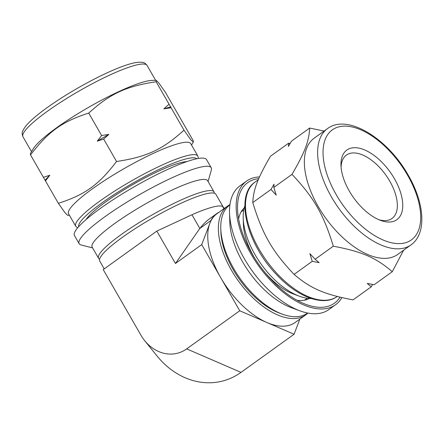<?xml version="1.0" encoding="UTF-8"?>
<svg xmlns="http://www.w3.org/2000/svg" width="444" height="444" viewBox="0 0 444 444"><rect width="100%" height="100%" fill="white"/><g stroke="black" fill="none" stroke-linecap="round" stroke-linejoin="round"><path stroke-width="0.67" d="M392.285 271.695L374.109 284.754L367.227 283.433L371.228 286.824L353.058 299.883C324.436 294.489 310.567 288.489 294.078 274.381C272.222 251.276 262.504 234.382 252.78 202.558L270.957 189.499L276.207 195.094L273.831 187.429L292.008 174.37C313.864 197.475 323.582 214.369 333.305 246.192C361.921 251.587 375.796 257.587 392.285 271.695L403.607 250.2M294.078 274.381L312.254 261.322L319.136 262.643L315.129 259.252L309.879 253.657L312.254 261.322M315.129 259.252L333.305 246.192M252.78 202.558C253.474 189.205 257.631 178.31 270.457 156.244L288.633 143.184L288.439 146.426L291.508 141.114L309.684 128.055C308.991 141.408 304.834 152.303 292.008 174.37M273.831 187.429L274.026 184.188L270.957 189.499M290.143 143.456L288.633 143.184M324.059 131.08L309.684 128.055M371.228 286.824L372.599 284.482M341.836 297.613A76.168 39.694 -125.7 0 1 335.498 304.8A76.168 39.694 -125.7 0 1 328.51 308.086A76.168 39.694 -125.7 0 1 254.695 260.056A76.168 39.694 -125.7 0 1 246.603 181.085A76.168 39.694 -125.7 0 1 259.501 176.917M339.999 297.18A74.253 38.695 -125.7 0 1 327.567 306.449A74.253 38.695 -125.7 0 1 306.182 304.49A74.253 38.695 -125.7 0 1 237.546 208.974A74.253 38.695 -125.7 0 1 258.724 178.682M309.346 298.468A55.883 29.121 -125.7 0 1 305.799 299.889A55.883 29.121 -125.7 0 1 297.125 300.316M238.611 218.886A55.883 29.121 -125.7 0 1 244.256 207.892M241.603 211.078A55.883 29.121 -125.7 0 1 242.546 210.867M305.977 299.145A55.883 29.121 -125.7 0 1 305.478 299.972M335.498 304.8L328.865 309.562A76.168 39.694 -125.7 0 1 321.878 312.854A76.168 39.694 -125.7 0 1 299.939 310.839A76.168 39.694 -125.7 0 1 229.537 212.865A76.168 39.694 -125.7 0 1 239.971 185.853L246.603 181.085M299.939 310.839L291.358 307.675A66.6 34.704 -125.7 0 1 229.798 222.006L229.537 212.865M307.642 313.037L307.631 313.042A66.6 34.704 -125.7 0 1 301.52 315.917A66.6 34.704 -125.7 0 1 282.334 314.158A66.6 34.704 -125.7 0 1 220.779 228.488A66.6 34.704 -125.7 0 1 229.898 204.873L229.898 204.873M282.334 314.158L279.592 313.142A63.536 33.111 -125.7 0 1 220.862 231.413L220.779 228.488M341.081 167.166A39.044 20.346 -125.7 0 1 346.425 155.073A39.044 20.346 -125.7 0 1 385.731 174.908A39.044 20.346 -125.7 0 1 391.991 218.481A39.044 20.346 -125.7 0 1 388.411 220.169A39.044 20.346 -125.7 0 1 378.826 219.691M392.946 221.534A42.868 22.339 -125.7 0 1 380.597 220.402A42.868 22.339 -125.7 0 1 340.975 165.262A42.868 22.339 -125.7 0 1 383.766 164.175A42.868 22.339 -125.7 0 1 392.946 221.534M410.978 244.905L397.713 254.434A71.578 37.302 -125.7 0 1 391.147 257.526A71.578 37.302 -125.7 0 1 321.783 212.387A71.578 37.302 -125.7 0 1 314.18 138.184L327.444 128.655C347.441 113.314 387.779 138.561 408.236 175.175C424.631 203.235 426.989 233.705 410.978 244.905A71.578 37.302 -125.7 0 1 404.412 247.996A71.578 37.302 -125.7 0 1 335.048 202.858A71.578 37.302 -125.7 0 1 327.444 128.655M311.394 298.535A60.745 31.657 -125.7 0 1 299.367 296.204A60.745 31.657 -125.7 0 1 243.223 218.071A60.745 31.657 -125.7 0 1 244.849 205.933M299.367 296.204L293.634 294.089A54.351 28.322 -125.7 0 1 264.435 271.833M255.178 258.952A54.351 28.322 -125.7 0 1 243.395 224.181L243.223 218.071M183.988 130.175C162.504 149.634 146.648 157.004 116.556 161.494C98.607 184.97 84.915 194.811 58.353 203.319L45.46 180.891L49.811 175.252L43.418 177.339L30.519 154.912C48.474 131.435 62.166 121.595 88.722 113.087C110.201 93.629 126.063 86.258 156.155 81.768L156.171 80.297L158.88 83.078L165.379 92.274L193.212 140.681L193.345 142.069L190.842 139.832L183.988 130.175L156.155 81.768M116.556 161.494L103.663 139.066L108.863 134.399L101.621 135.514L97.269 141.153L103.663 139.066M101.621 135.514L88.722 113.087M58.353 203.319L64.852 212.515L67.56 215.296L69.414 215.257M43.418 177.339L45.46 180.891M156.171 80.297L152.203 80.386A71.578 11.688 150.1 0 0 144.039 81.824A71.578 11.688 150.1 0 0 80.436 112.154A71.578 11.688 150.1 0 0 33.311 148.746L30.392 153.524L30.519 154.912M169.047 104.196L163.847 108.863L171.09 107.748M49.811 175.252A80.381 13.126 150.1 0 0 45.288 180.086M108.863 134.399A80.381 13.126 150.1 0 0 97.269 141.153M170.923 106.943A80.381 13.126 150.1 0 0 163.847 108.863M208.075 181.507L211.327 170.074A76.168 12.438 150.1 0 0 211.216 167.765L206.51 159.579A76.168 12.438 150.1 0 0 193.268 159.612A76.168 12.438 150.1 0 0 116.378 197.613A76.168 12.438 150.1 0 0 74.448 235.52L79.154 243.706A76.168 12.438 150.1 0 0 81.091 244.966L92.607 247.902M211.216 167.765A76.168 12.438 150.1 0 0 197.974 167.799A76.168 12.438 150.1 0 0 121.084 205.794A76.168 12.438 150.1 0 0 79.154 243.706M214.263 193.196A66.6 10.878 150.1 0 0 214.025 191.852L207.626 180.719A66.6 10.878 150.1 0 0 196.048 180.747A66.6 10.878 150.1 0 0 128.816 213.969A66.6 10.878 150.1 0 0 92.152 247.119L98.551 258.247A66.6 10.878 150.1 0 0 99.6 259.13M214.025 191.852A66.6 10.878 150.1 0 0 202.447 191.88A66.6 10.878 150.1 0 0 135.22 225.102A66.6 10.878 150.1 0 0 98.551 258.247M198.396 158.458L197.835 156.022L190.681 143.579A70.43 11.5 150.1 0 0 178.444 143.612A70.43 11.5 150.1 0 0 107.348 178.743A70.43 11.5 150.1 0 0 68.576 213.797L75.73 226.235L77.556 227.944M186.819 161.622A60.745 9.918 150.1 0 0 180.014 162.837A60.745 9.918 150.1 0 0 126.19 188.484A60.745 9.918 150.1 0 0 86.108 219.53M307.87 313.081A66.983 34.904 -125.7 0 1 305.733 314.879L295.121 322.505A66.983 34.904 -125.7 0 1 288.972 325.397A66.983 34.904 -125.7 0 1 267.393 322.721A66.983 34.904 -125.7 0 1 266.422 322.3A66.983 34.904 -125.7 0 1 221.073 278.283A66.983 34.904 -125.7 0 1 220.391 277.1A66.983 34.904 -125.7 0 1 209.707 223.671A66.983 34.904 -125.7 0 1 210.001 222.91A66.983 34.904 -125.7 0 1 216.944 213.714L227.556 206.088A66.983 34.904 -125.7 0 1 229.942 204.634M305.733 314.879A66.983 34.904 -125.7 0 1 299.583 317.771A66.983 34.904 -125.7 0 1 234.671 275.53A66.983 34.904 -125.7 0 1 227.556 206.088M267.393 322.721L294.067 334.254L299.85 319.103M221.073 278.283L239.749 310.767L266.422 322.3M209.707 223.671L201.715 244.616L220.391 277.1M219.075 212.182A67.172 35.004 54.3 0 0 216.833 213.558A67.172 35.004 54.3 0 0 210.922 220.49L210.001 222.91M129.548 250.694L130.503 250.005A66.983 10.939 150.1 0 0 129.548 250.694L103.224 269.608L140.87 335.081A38.672 32.395 -105.2 0 0 144.689 340.665A38.672 32.395 -105.2 0 0 186.691 348.89L239.749 310.767M187.324 216.922L188.434 216.406A66.983 10.939 150.1 0 0 187.324 216.922L156.826 231.085L130.503 250.005M223.104 206.993L223.254 207.165A66.983 10.939 150.1 0 0 223.104 206.993L222.622 206.443A67.172 10.972 -29.9 0 0 191.958 214.768L188.434 216.406M223.31 207.231L215.862 194.278A66.983 10.939 150.1 0 0 204.223 194.306A66.983 10.939 150.1 0 0 136.602 227.722A66.983 10.939 150.1 0 0 99.728 261.061L104.229 268.886M223.254 207.165L224.337 208.397M144.689 340.665L157.004 355.927A77.339 64.791 -105.2 0 0 241.009 372.383L294.067 334.254M201.715 244.616L175.458 263.486L199.828 228.46L210.922 220.49M191.958 214.768L199.828 228.46C203.063 224.359 206.277 221.151 209.474 218.848L216.833 213.558M175.458 263.486L156.826 231.085M223.915 208.702L222.622 206.443M407.57 175.175A67.749 35.304 -125.7 0 1 382.867 239.899A67.749 35.304 -125.7 0 1 325.158 139.538A67.749 35.304 -125.7 0 1 407.57 175.175M337.229 296.487A70.43 36.702 -125.7 0 1 330.891 299.439A70.43 36.702 -125.7 0 1 262.637 255.023A70.43 36.702 -125.7 0 1 255.156 182.012L258.258 179.781M134.626 65.457A71.578 11.688 150.1 0 0 62.371 101.16A71.578 11.688 150.1 0 0 22.966 136.785C21.789 133.439 21.19 132.084 26.396 125.347C34.06 116.239 54.146 101.732 76.695 88.711C99.861 75.291 123.426 64.73 135.426 62.637C143.789 61.5 144.838 62.743 147.064 65.423A71.578 11.688 150.1 0 0 134.626 65.457M197.835 156.022A70.43 11.5 150.1 0 0 185.598 156.049A70.43 11.5 150.1 0 0 114.502 191.181A70.43 11.5 150.1 0 0 75.73 226.235M196.714 158.78A68.132 11.128 150.1 0 0 132.368 183.444A68.132 11.128 150.1 0 0 78.677 226.651M186.691 348.89L241.009 372.383M337.351 296.398C323.382 306.865 297.497 297.047 276.756 274.83C246.836 244.272 234.432 195.382 255.156 182.012M243.795 209.973L241.103 211.905M307.231 298.246L304.534 300.183M22.966 136.785L31.524 151.665M147.064 65.423L155.628 80.308M191.525 145.038L193.345 142.069"/></g></svg>
